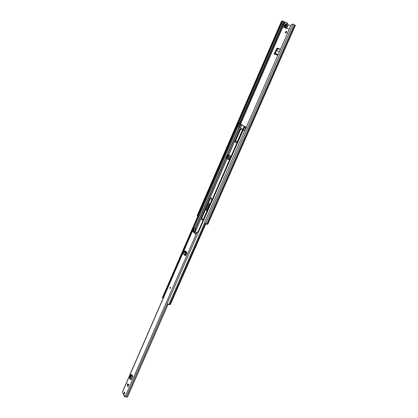 <?xml version="1.0" encoding="UTF-8"?>
<svg xmlns="http://www.w3.org/2000/svg" width="418" height="418" viewBox="0 0 418 418"><rect width="100%" height="100%" fill="white"/><g stroke="black" fill="none" stroke-linecap="round" stroke-linejoin="round"><path stroke-width="0.63" d="M280.321 49.528L278.362 48.822L277.4 49.345L276.418 50.662L275.284 53.525L278.101 54.586M285.844 33.174L286.696 31.444M282.62 21.067L281.727 21.856L281.288 21.684L282.181 20.9L287.537 23.068L286.973 24.359M207.067 210.881L206.816 210.651L209.784 204.068M278.012 54.795L274.694 53.546L276.868 48.948L277.677 48.31L277.092 48.054L274.067 53.88L277.792 55.291M280.421 49.303L277.677 48.31M285.651 33.168C286.591 32.792 286.884 32.16 286.534 31.266L286.492 31.251C285.551 31.632 285.259 32.27 285.614 33.158L285.651 33.168M287.145 22.87L286.581 24.16M201.92 219.053L202.782 219.868M206.988 211.064L206.158 210.306L209.131 203.493L209.972 204.235M280.436 49.267L277.092 48.054M207.689 224.236L205.107 223.771L204.559 222.465L291.289 24.641L204.559 222.465M197.62 216.555L197.228 215.51L197.693 216.383M295.244 25.336L292.788 24.009L291.289 24.641M291.221 24.662L292.788 24.009M281.288 21.684L197.228 215.51M281.727 21.856L197.604 215.735M284.491 25.148L287.229 25.911M284.261 25.655L287.004 26.428M206.158 210.306L206.816 210.651M274.694 53.546L274.067 53.88M284.256 27.003L283.122 26.851C282.511 25.305 283.023 24.187 284.663 23.497L285.369 24.066M285.985 28.283L286.607 28.325M283.806 26.773L284.538 27.29L285.52 27.18L286.043 27.755C287.699 27.076 288.221 25.953 287.61 24.38L286.623 24.49L286.09 23.92L285.055 23.91M288.843 29.161L289.204 29.265M285.954 26.167L284.731 27.039L284.47 25.717L283.456 25.409L283.733 24.766L284.768 25.08C285.426 24.218 285.917 24.092 286.241 24.709L286.215 25.514L287.265 25.832L286.983 26.48L285.954 26.167M286.283 25.054L285.541 25.378M284.538 27.29L288.044 28.769M284.768 25.08L285.41 25.357M284.386 25.101L283.733 24.766M284.47 25.717L285.839 26.35M285.29 26.073L285.463 26.726M211.487 197.855L209.747 198.921L201.8 217.146C201.304 218.614 201.439 219.565 202.202 219.988L203.592 218.833L211.597 200.525L211.487 197.855M211.419 197.803L210.144 199.031L202.197 217.245C201.742 218.515 201.81 219.434 202.401 220.004M227.632 158.521L227.528 158.83L229.602 160.308M227.502 158.767L229.451 160.345L231.107 156.494L228.745 154.832L228.636 155.266L227.888 155.021L226.556 158.082L226.791 158.25L227.763 158.526L229.101 155.465L228.578 155.219M237.832 123.947L238.281 124.177L238.621 123.394L238.15 123.174L240.167 123.864L246.212 127.323M236.013 142.616L235.893 140.025L240.277 129.972L241.85 128.525M241.782 128.478L239.88 129.826L235.496 139.884C235.005 141.263 235.109 142.162 235.815 142.585L237.534 141.206L241.954 131.1C242.419 129.857 242.362 128.979 241.782 128.478M238.615 123.378L240.841 124.177L246.192 127.375M241.97 124.862L242.356 125.228M227.126 158.359L194.767 232.586L227.078 158.657M238.155 123.195L237.816 123.979M240.841 124.177L240.502 124.956L238.286 124.156M246.066 127.662L244.467 126.978L244.117 127.777L245.716 128.457M246.097 127.594L244.467 126.978M170.225 304.529L167.017 303.98L243.077 130.16L244.671 130.839M244.702 130.766L243.077 130.16M164.755 293.462L237.257 126.523L236.792 126.309L238.291 126.806M236.797 126.33L162.424 297.658M162.743 297.924L162.372 297.783M237.257 126.523L239.483 127.297L195.337 228.677M240.502 124.956L240.24 124.867L239.237 127.166L239.483 127.297M239.368 124.538L240.24 124.867M195.06 228.62L239.216 127.182L237.445 126.309L238.375 124.167M227.888 155.021L229.101 155.465M228.124 155.188L226.791 158.25M230.861 156.828L229.519 159.901M231.097 156.86L230.809 156.802M229.466 159.875L228.735 159.639L230.078 156.562M229.843 156.395L228.5 159.472L228.735 159.639M168.02 304.471L127.537 396.86L126.325 396.969L169.123 299.173M165.204 293.514L165.481 292.877M165.303 292.846L165.026 293.483M164.734 293.3L165.115 293.729M169.086 299.136L167.069 303.75M164.76 293.467L162.78 298.029L163.281 297.94M165.821 292.093L164.974 293.352M165.549 292.051L165.831 292.077M128.838 384.393L128.007 385.595L127.772 386.838L128.838 384.393L127.375 383.907L127.772 386.838M124.778 392.173L124.527 391.969L124.109 393.709L124.36 393.913L124.778 392.173M170.481 287.286L170.053 288.754L170.481 287.286M125.4 396.76L124.658 396.692L122.814 393.176L122.641 391.473L193.539 228.312L195.697 228.86L194.286 232.1L195.394 233.213L195.326 233.97M124.914 395.971L124.658 396.692M124.82 395.966L125.071 396.896M169.248 298.87L198.31 232.455L197.05 231.896L195.039 234.085L194.892 233.098L193.79 231.985L193.335 232.366L193.111 231.65L193.539 228.312M131.623 374.507L131.325 374.68L131.701 374.591L132.72 376.278L131.524 375.693L131.383 375.374L131.9 375.442L132.522 375.928M129.7 378.306L131.158 374.951L130.588 374.659L129.282 377.344L130.024 379.142L131.215 379.727L132.72 376.278M184.908 251.213L185.42 250.884L186.679 252.258L186.7 253.062L185.566 255.774L185.033 255.539L185.002 254.802L185.252 254.322L185.733 254.473L185.487 255.137L185.801 255.246L185.508 254.902M124.763 392.147L124.621 393.772M131.68 375.019L131.801 374.747M194.213 228.573L195.697 228.86M193.68 228.531L194.182 228.651L193.623 232.246M198.414 232.23L197.05 231.896M185.268 251.61L185.545 251.025M185.885 251.39L185.618 251.997M132.004 375.066L131.869 375.38M167.921 304.44L127.328 397.1M126.325 396.969L125.217 396.546L197.124 231.969M195.394 233.213L194.892 233.098M194.292 232.1L193.79 231.985M126.873 396.933L126.335 396.964M124.486 393.228L124.893 392.983M131.158 374.951L131.649 374.956L131.9 375.442M131.163 374.941L131.383 375.374M131.242 374.941L131.649 374.956M130.902 374.742L131.607 374.904M131.283 374.643L130.588 374.659M184.113 251.051L184.667 250.946L183.983 250.988L185.378 252.441L185.602 253.585L186.135 253.658L185.733 254.473M185.613 253.595L185.252 254.322M183.23 253.538L183.183 252.791L183.831 251.626L185.602 253.585L186.135 253.658M185.608 253.219L186.162 253.115L186.156 253.569M186.162 253.115L184.667 250.946M183.983 250.988L183.826 251.626M170.084 288.76L169.943 287.589L170.356 287.192M284.904 22.206L284.344 23.492M282.939 26.715L240.585 124.01M294.356 24.793L206.675 224.189M293.149 24.166L205.442 223.907M294.403 24.819L206.722 224.194M295.113 25.184L207.448 224.377M282.767 21.166L238.453 123.221M238.077 124.089L237.095 126.351M283.629 21.595L239.315 123.545M283.968 21.757L239.65 123.686M284.679 22.112L284.021 23.627M282.793 26.438L240.371 123.927M284.292 25.608L284.517 25.09M276.512 48.681L276.868 48.948M279.381 51.675L276.455 50.594M279.349 51.743L276.418 50.662M285.693 27.436L285.243 27.212M286.497 24.338L286.811 24.5M210.144 199.031L209.747 198.921M240.277 129.972L239.88 129.826M242.179 125.107L241.724 124.904M241.823 125.003L228.798 154.879M244.169 126.403L231.029 156.442M240.387 129.742L235.799 140.26M229.273 155.209L227.658 158.918L229.283 155.214M210.249 198.816L202.108 217.47M229.351 160.287L197.918 232.162M244.739 126.638L198.404 232.23M245.502 128.378L244.483 130.703M245.69 128.446L244.676 130.761M227.131 158.699L194.872 232.69M186.449 252.007L186.12 252.759M241.714 124.919L228.5 155.224L241.708 124.909M186.057 252.561L186.35 251.897L186.062 252.571M239.436 123.644L239.096 124.428M240.575 124.062L240.235 124.841M205.154 223.792L169.645 304.685M204.7 222.804L168.846 304.555M238.077 126.769L193.936 228.306M239.493 127.276L240.496 124.977M235.893 140.025L235.496 139.884M239.028 127.109L240.031 124.804M239.059 124.412L238.067 126.691M228.855 155.428L227.517 158.49M202.197 217.245L201.8 217.146M127.95 385.783L127.37 384.231M122.819 392.805L124.668 396.321M193.607 228.458L122.662 391.697M193.607 231.771L193.111 231.65M130.024 379.142L131.524 375.693M130.933 379.696L132.438 376.247M184.944 251.134L185.514 251.087M185.378 252.441L185.932 252.336M183.183 252.791L185.002 254.802M127.532 383.86L128.112 385.412M295.374 25.352L207.762 224.367M284.177 25.587L284.402 25.075M283.122 26.851L286.069 28.33M287.626 24.39L290.567 25.879M284.757 23.539L285.604 23.962M286.194 23.962L287.046 24.396M285.969 27.724L288.927 29.213M240.434 129.658L235.768 140.354M210.291 198.738L202.082 217.553M238.15 123.174L237.811 123.958M205.713 224.011L170.272 304.696M236.792 126.309L162.388 297.715M185.832 255.163L185.54 254.839M183.22 253.522L185.033 255.539"/></g></svg>
